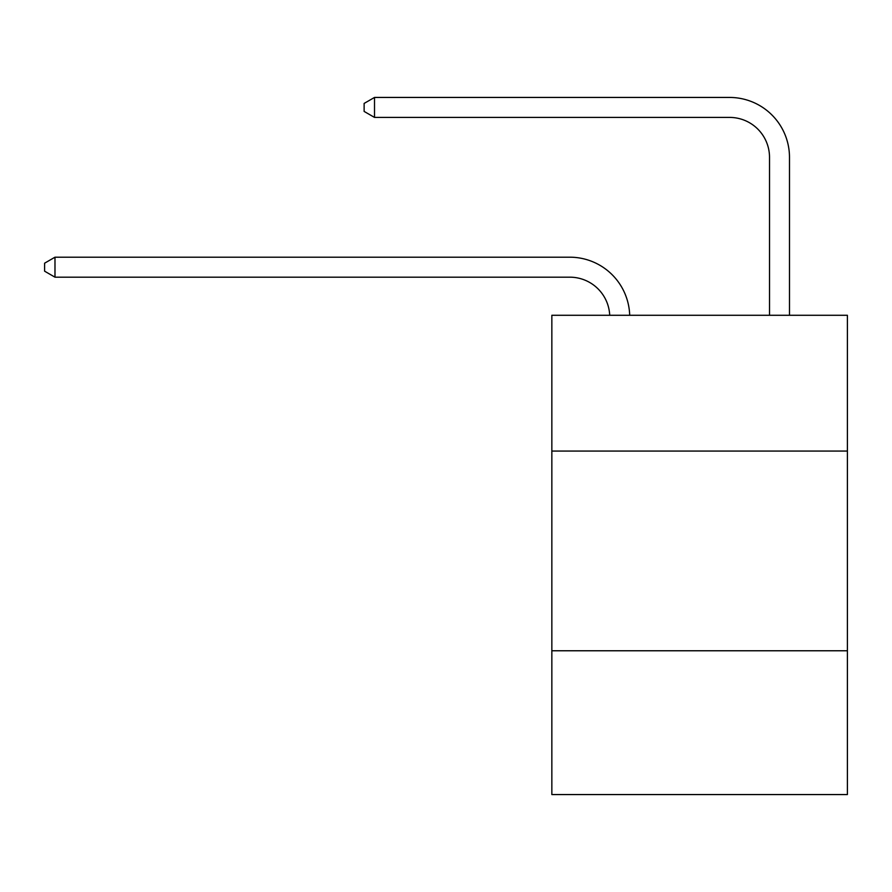 <?xml version="1.0" encoding="UTF-8"?>
<svg xmlns="http://www.w3.org/2000/svg" width="892" height="892" viewBox="0 0 892 892"><rect width="100%" height="100%" fill="white"/><g stroke="black" fill="none" stroke-linecap="round" stroke-linejoin="round"><path stroke-width="1.34" d="M551.847 451.073L847.4 451.073L847.4 315.277L551.847 315.277L551.847 794.56L847.4 794.56L847.4 650.77L551.847 650.77M847.4 650.77L847.4 451.073M609.715 315.277A39.939 39.939 0 0 0 569.81 277.178A39.939 39.939 0 0 1 609.715 315.277A39.939 39.939 0 0 0 569.81 277.178A39.939 39.939 0 0 1 609.715 315.277A39.939 39.939 0 0 0 569.81 277.178A39.939 39.939 0 0 1 609.715 315.277A39.939 39.939 0 0 0 569.81 277.178A39.939 39.939 0 0 1 609.715 315.277A39.939 39.939 0 0 0 569.81 277.178A39.939 39.939 0 0 1 609.715 315.277A39.939 39.939 0 0 0 569.81 277.178A39.939 39.939 0 0 1 609.715 315.277A39.939 39.939 0 0 0 569.81 277.178L54.981 277.178L44.6 271.179L44.6 263.196L54.981 257.197L569.81 257.197A59.909 59.909 0 0 1 629.696 315.277M769.517 315.277L769.517 157.349A39.939 39.939 0 0 0 729.578 117.409L374.506 117.409L364.126 111.422L364.126 103.427L374.506 97.44L729.578 97.44A59.909 59.909 0 0 1 789.487 157.349L789.487 315.277M54.981 257.197L569.81 257.197L54.981 257.197L569.81 257.197L54.981 257.197L569.81 257.197L54.981 257.197L569.81 257.197L54.981 257.197L569.81 257.197L54.981 257.197L569.81 257.197L54.981 257.197L54.981 277.178M769.517 157.349A39.939 39.939 0 0 0 729.578 117.409A39.939 39.939 0 0 1 769.517 157.349A39.939 39.939 0 0 0 729.578 117.409A39.939 39.939 0 0 1 769.517 157.349A39.939 39.939 0 0 0 729.578 117.409A39.939 39.939 0 0 1 769.517 157.349A39.939 39.939 0 0 0 729.578 117.409A39.939 39.939 0 0 1 769.517 157.349A39.939 39.939 0 0 0 729.578 117.409A39.939 39.939 0 0 1 769.517 157.349A39.939 39.939 0 0 0 729.578 117.409A39.939 39.939 0 0 1 769.517 157.349M374.506 97.44L729.578 97.44L374.506 97.44L729.578 97.44L374.506 97.44L729.578 97.44L374.506 97.44L729.578 97.44L374.506 97.44L729.578 97.44L374.506 97.44L729.578 97.44L374.506 97.44L374.506 117.409"/></g></svg>
